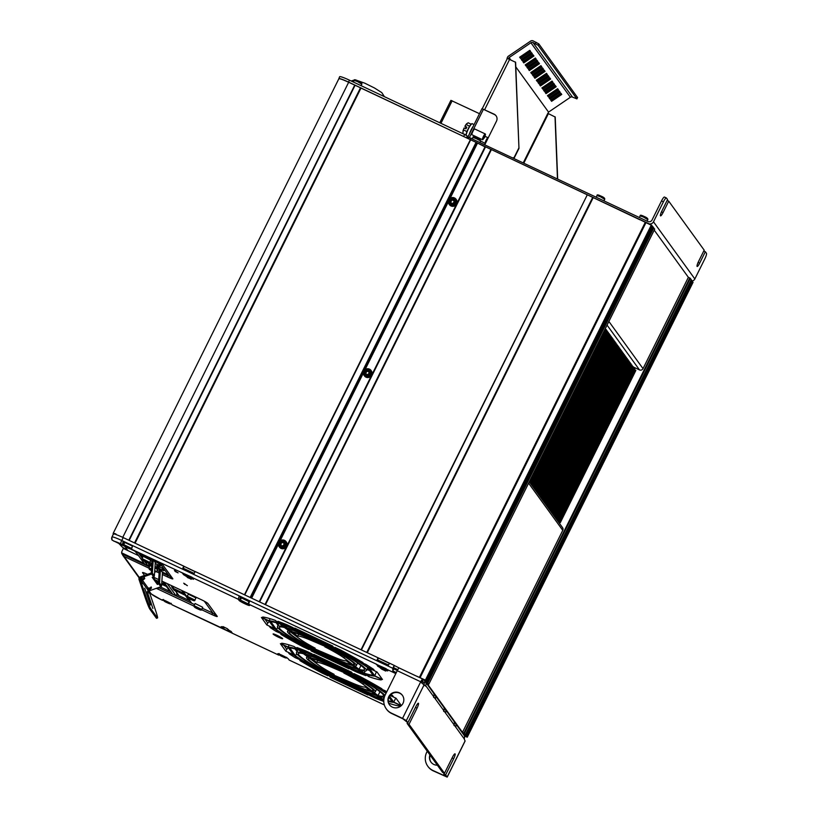 <?xml version="1.0" encoding="UTF-8"?>
<svg xmlns="http://www.w3.org/2000/svg" width="818" height="818" viewBox="0 0 818 818"><rect width="100%" height="100%" fill="white"/><g stroke="black" fill="none" stroke-linecap="round" stroke-linejoin="round"><path stroke-width="1.23" d="M283.018 542.59A0.746 0.726 -35.9 0 0 283.948 542.968L284.306 542.978M282.578 541.997L283.192 542.702L282.578 541.997L281.106 542.927L280.983 544.992L280.799 543.479M280.83 543.408L280.911 545.35L282.353 546.025M280.809 544.716L280.911 545.35M280.952 545.494L280.932 543.919M281.443 546.097A2.352 2.29 144.1 0 1 280.39 543.019A2.352 2.29 144.1 0 1 283.519 541.915A2.352 2.29 144.1 0 1 284.562 544.992A2.352 2.29 144.1 0 1 281.443 546.097M279.439 547.089A4.274 4.172 -35.9 0 0 286.689 546.373A4.274 4.172 -35.9 0 0 286.361 542.078L286.055 541.659A4.274 4.172 144.1 0 1 280.707 547.968A4.274 4.172 144.1 0 1 279.367 541.516A4.274 4.172 144.1 0 1 286.055 541.659L284.47 540.35C279.511 539.819 277.731 541.925 279.132 546.669L279.439 547.089M369.47 369.143A4.274 4.172 144.1 0 1 371.045 370.442L369.46 369.133C364.501 368.601 362.732 370.707 364.122 375.452L364.429 375.871A4.274 4.172 -35.9 0 0 371.679 375.155A4.274 4.172 -35.9 0 0 371.352 370.871L371.045 370.442A4.274 4.172 144.1 0 1 365.697 376.75A4.274 4.172 144.1 0 1 364.358 370.298A4.274 4.172 144.1 0 1 369.439 369.133M450.994 205.962A4.274 4.172 -35.9 0 0 456.342 199.653L456.035 199.224A4.274 4.172 144.1 0 1 450.687 205.533A4.274 4.172 144.1 0 1 449.348 199.081A4.274 4.172 144.1 0 1 456.035 199.224L454.45 197.915C449.501 197.383 447.722 199.49 449.123 204.234L449.419 204.664A4.274 4.172 -35.9 0 0 450.994 205.962M259.214 601.731L485.002 146.872L476.096 142.322L470.37 139.673L244.449 594.768M367.292 652.713L593.203 197.608L587.314 194.776L361.403 649.932L195.165 571.526L194.234 573.428L182.854 568.07L183.794 566.158L134.551 542.937L360.503 87.792L348.662 82.27C342.272 79.326 338.989 78.231 338.795 78.978C338.468 77.915 341.709 78.947 348.529 82.086L470.37 139.673M468.571 138.825L648.521 223.57A3.732 3.65 144.1 0 0 653.49 221.811L694.85 278.948A3.732 3.65 -35.9 0 1 691.813 281.044M593.203 197.608L639.809 219.735M587.314 194.776L361.035 649.758M265.492 604.696L491.413 149.592L586.946 194.653M491.413 149.592L485.166 146.647L259.255 601.751L485.166 146.647M470.687 139.776L244.756 594.911M134.551 542.937L123.191 537.579L121.759 540.494L392.793 668.286L394.215 665.402L366.761 652.457L592.723 197.322M366.761 652.457L361.403 649.932M389.47 663.173L388.54 665.075L377.159 659.717L378.1 657.805M393.642 667.703L394.215 665.402M392.793 668.286L393.509 667.631L392.793 668.286L392.804 670.954L396.311 672.6M123.446 547.804L127.618 550.217L124.888 546.434M424.01 684.216L424.879 681.271L423.734 679.686A3.579 0.685 115.3 0 0 423.704 679.656A3.579 0.685 115.3 0 0 421.689 682.243L397.251 670.699A3.732 0.716 115.3 0 1 399.184 667.979L394.286 665.494M138.508 555.596L123.63 548.571A0.532 0.521 -35.9 0 1 123.385 548.346L121.954 551.373A3.2 3.129 144.1 0 0 121.647 552.835L144.224 563.49M137.117 553.674L134.806 551.087M149.265 591.895L151.821 594.338A3.2 2.975 -48.7 0 1 151.126 593.888L161.228 599.706A3.2 0.613 115.3 0 0 161.289 599.717M182.588 572.937L184.06 574.665L186.238 575.698L186.657 574.982L184.479 573.95L183.978 574.931L182.066 572.764L131.943 549.43A5.337 0.552 -153.6 0 1 131.984 549.563A5.337 0.552 -153.6 0 1 131.647 549.594L156.453 561.291A6.401 0.654 -153.6 0 1 162.332 564.553A6.401 0.654 -153.6 0 1 162.956 565.105L161.351 563.909M162.342 574.492L167.915 577.13A6.401 0.654 -153.6 0 0 172.792 578.684L162.956 565.105M149.408 566.813L121.882 553.827L124.08 556.455L148.784 568.101M156.504 571.741L159.152 572.989M163.232 599.88L162.209 599.85A5.337 0.552 -153.6 0 1 162.168 599.706A5.337 0.552 -153.6 0 1 166.269 601.148A5.337 0.552 -153.6 0 1 171.688 604.318L172.138 604.829M227.261 628.653L222.874 626.588L227.261 628.653L232.465 633.285L222.465 628.572L221.279 626.762M221.453 626.629L223.795 627.927L221.116 626.741M224.214 627.856L222.874 626.588M279.296 654.697L278.703 655.116L277.803 653.909A5.337 0.552 -153.6 0 1 277.762 653.776A5.337 0.552 -153.6 0 1 281.873 655.208L282.813 655.658A5.337 0.552 -153.6 0 1 288.233 658.827L289.194 660.044M386.444 669.185L387.722 670.954L384.971 669.737L385.472 670.954L381.566 669.042L376.362 664.431L386.311 668.858M249.674 600.78L248.672 604.175L249.51 605.34A5.337 0.552 -153.6 0 1 249.551 605.473A5.337 0.552 -153.6 0 1 245.451 604.042L245.512 603.919M241.269 598.203A5.337 0.552 26.4 0 1 240.502 597.569L239.245 595.862L238.242 599.257L239.091 600.422A5.337 0.552 -153.6 0 0 244.5 603.592L245.451 604.042M192.005 577.211L182.066 572.764M238.242 599.257L192.025 577.457L193.416 579.308L190.666 578.101L191.167 579.308L183.978 574.931M401.29 705.648L393.765 702.1L389.511 696.21M390.084 695.423L396.024 698.224L401.352 705.586M386.781 691.803A69.397 7.117 -153.6 0 0 384.961 690.668L377.579 687.509A60.849 6.247 26.4 0 1 386.188 692.989M390.984 694.513A69.397 7.117 -153.6 0 1 392.528 695.545L393.386 696.731L390.237 695.249M352.711 673.735L314.797 655.852L313.693 654.339L351.607 672.212L352.711 673.735M300.492 650.218A60.849 6.247 26.4 0 1 312.936 655.014L312.139 653.909L306.136 651.077A69.397 7.117 -153.6 0 0 296.944 647.539L300.492 650.218L301.055 649.073M383.775 701.016L381.362 699.185A60.849 6.247 26.4 0 1 368.908 694.39L369.716 695.494L375.718 698.327A69.397 7.117 -153.6 0 0 383.775 701.455M302.415 660.77A60.849 6.247 26.4 0 1 294.071 655.32L288.457 652.672L289.316 653.858A69.397 7.117 -153.6 0 0 295.145 657.652L302.415 660.77M367.057 693.552L368.151 695.075L330.237 677.192L329.143 675.668L367.057 693.552M293.509 654.809L285.819 651.179L280.39 643.684L288.079 647.314L293.509 654.809M358.591 661.271A60.849 6.247 26.4 0 1 368.795 667.856L374.399 670.504L373.54 669.318A69.397 7.117 -153.6 0 0 365.973 664.441L358.591 661.271M369.358 668.367L377.037 671.997L382.466 679.492L374.777 675.862L369.358 668.367M362.374 672.958A60.849 6.247 26.4 0 1 349.92 668.163L350.728 669.267L356.73 672.099A69.397 7.117 -153.6 0 0 365.912 675.637L362.374 672.958M348.069 667.324L349.163 668.848L311.249 650.964L310.155 649.441L348.069 667.324M295.809 629.625L333.724 647.508L332.619 645.985L294.705 628.101L295.809 629.625L296.208 628.817M274.521 628.572L269.091 621.087L261.402 617.457L266.832 624.952L274.521 628.572M281.504 623.991A60.849 6.247 26.4 0 1 293.948 628.786L293.151 627.682L287.149 624.85A69.397 7.117 -153.6 0 0 277.956 621.312L281.504 623.991L282.067 622.846M283.427 634.543A60.849 6.247 26.4 0 1 275.083 629.093L269.47 626.445L270.329 627.631A69.397 7.117 -153.6 0 0 276.157 631.424L283.427 634.543M290.441 638.429A58.712 6.023 -153.6 0 0 309.071 648.684L348.611 667.335A58.712 6.023 -153.6 0 0 361.474 672.284L357.578 669.339A49.642 5.092 26.4 0 1 328.243 657.181A49.642 5.092 26.4 0 1 298.938 642.069L290.441 638.429M353.437 658.521A58.712 6.023 -153.6 0 0 334.807 648.265L295.267 629.615A58.712 6.023 -153.6 0 0 282.404 624.666L286.29 627.61A49.642 5.092 26.4 0 1 315.625 639.758A49.642 5.092 26.4 0 1 344.93 654.881L353.437 658.521M354.48 665.862L359.061 669.328A47.505 4.877 -153.6 0 0 364.491 669.594A47.505 4.877 -153.6 0 0 346.658 656.159L337.957 652.427A38.436 3.947 26.4 0 1 356.362 665.566A38.436 3.947 26.4 0 1 354.48 665.862M310.564 647.058L301.024 642.968A47.505 4.877 -153.6 0 0 327.967 656.813A47.505 4.877 -153.6 0 0 356.638 668.633L352.456 665.474A38.436 3.947 26.4 0 1 326.822 655.218A38.436 3.947 26.4 0 1 310.564 647.058M289.398 631.087L284.817 627.621A47.505 4.877 -153.6 0 0 279.388 627.355A47.505 4.877 -153.6 0 0 295.073 639.533L303.417 643.112A38.436 3.947 26.4 0 1 287.517 631.384A38.436 3.947 26.4 0 1 289.398 631.087M333.304 649.891L342.854 653.981A47.505 4.877 -153.6 0 0 315.901 640.136A47.505 4.877 -153.6 0 0 287.23 628.316L291.412 631.476A38.436 3.947 26.4 0 1 317.057 641.731A38.436 3.947 26.4 0 1 333.304 649.891L333.734 649.032M311.372 640.494L330.779 648.807A36.299 3.722 -153.6 0 0 317.323 642.099A36.299 3.722 -153.6 0 0 292.466 632.273L297.701 636.23A27.219 2.791 26.4 0 1 311.372 640.494L311.822 639.574M309.429 664.656A58.712 6.023 -153.6 0 0 328.059 674.911L367.599 693.562A58.712 6.023 -153.6 0 0 380.462 698.511L376.566 695.566A49.642 5.092 26.4 0 1 347.231 683.419A49.642 5.092 26.4 0 1 317.926 668.296L309.429 664.656M384.327 697.233A49.642 5.092 26.4 0 1 379.051 696.312L383.131 699.4A58.712 6.023 -153.6 0 0 383.846 699.625M388.223 700.832A58.712 6.023 -153.6 0 0 391.986 701.363L388.969 697.192M386.024 693.327A58.712 6.023 -153.6 0 0 375.707 686.701L367.609 683.224A49.642 5.092 26.4 0 1 384.981 695.464M329.552 673.286L320.012 669.196A47.505 4.877 -153.6 0 0 346.955 683.04A47.505 4.877 -153.6 0 0 375.626 694.86L371.444 691.701A38.436 3.947 26.4 0 1 345.809 681.445A38.436 3.947 26.4 0 1 329.552 673.286M308.386 657.314L303.805 653.848A47.505 4.877 -153.6 0 0 298.376 653.582A47.505 4.877 -153.6 0 0 314.061 665.76L322.404 669.339A38.436 3.947 26.4 0 1 306.494 657.611A38.436 3.947 26.4 0 1 308.386 657.314M352.292 676.118L361.832 680.218A47.505 4.877 -153.6 0 0 334.889 666.363A47.505 4.877 -153.6 0 0 306.218 654.553L310.4 657.703A38.436 3.947 26.4 0 1 336.045 667.958A38.436 3.947 26.4 0 1 352.292 676.118L352.722 675.259M373.468 692.1L378.049 695.556A47.505 4.877 -153.6 0 0 383.478 695.832A47.505 4.877 -153.6 0 0 365.646 682.386L356.934 678.654A38.436 3.947 26.4 0 1 375.35 691.793A38.436 3.947 26.4 0 1 373.468 692.1M362.936 684.134L372.251 691.179A36.299 3.722 -153.6 0 0 373.437 690.842A36.299 3.722 -153.6 0 0 354.746 677.713L343.846 673.04A27.219 2.791 26.4 0 1 362.936 684.134L363.591 682.825M330.36 666.721L349.767 675.044A36.299 3.722 -153.6 0 0 336.31 668.337A36.299 3.722 -153.6 0 0 311.454 658.5L316.689 662.457A27.219 2.791 26.4 0 1 330.36 666.721L330.809 665.801M318.918 665.269L309.593 658.224A36.299 3.722 -153.6 0 0 308.417 658.562A36.299 3.722 -153.6 0 0 324.46 670.218L334.112 674.359A27.219 2.791 26.4 0 1 318.918 665.269M351.495 682.693L332.077 674.369A36.299 3.722 -153.6 0 0 345.533 681.077A36.299 3.722 -153.6 0 0 370.401 690.903L365.165 686.956A27.219 2.791 26.4 0 1 351.495 682.693M298.723 650.013A58.712 6.023 -153.6 0 0 289.858 648.04L295.513 655.862A58.712 6.023 -153.6 0 0 304.245 661.558L312.159 664.952A49.642 5.092 26.4 0 1 296.464 652.631A49.642 5.092 26.4 0 1 302.803 653.091L298.723 650.013M372.425 684.748A58.712 6.023 -153.6 0 0 353.795 674.492L314.255 655.842A58.712 6.023 -153.6 0 0 301.392 650.893L305.278 653.838A49.642 5.092 26.4 0 1 334.613 665.995A49.642 5.092 26.4 0 1 363.918 681.108L372.425 684.748M299.93 639.042L290.605 631.997A36.299 3.722 -153.6 0 0 289.429 632.334A36.299 3.722 -153.6 0 0 305.472 643.991L315.124 648.132A27.219 2.791 26.4 0 1 299.93 639.042M332.507 656.455L313.089 648.132A36.299 3.722 -153.6 0 0 326.546 654.84A36.299 3.722 -153.6 0 0 351.413 664.676L346.178 660.719A27.219 2.791 26.4 0 1 332.507 656.455M343.949 657.907L353.264 664.952A36.299 3.722 -153.6 0 0 354.45 664.615A36.299 3.722 -153.6 0 0 335.758 651.486L324.858 646.813A27.219 2.791 26.4 0 1 343.949 657.907L344.603 656.598M364.143 673.163A58.712 6.023 -153.6 0 0 372.998 675.136L367.343 667.314A58.712 6.023 -153.6 0 0 356.73 660.474L348.621 656.997A49.642 5.092 26.4 0 1 366.403 670.545A49.642 5.092 26.4 0 1 360.063 670.085L364.143 673.163L365.206 671.005M279.736 623.776A58.712 6.023 -153.6 0 0 270.87 621.813L276.525 629.635A58.712 6.023 -153.6 0 0 285.257 635.32L293.171 638.715A49.642 5.092 26.4 0 1 277.476 626.404A49.642 5.092 26.4 0 1 283.815 626.864L279.736 623.776M262.65 617.017L263.508 618.203L269.112 620.842A60.849 6.247 26.4 0 1 278.805 623.081L275.155 620.32A69.397 7.117 -153.6 0 0 262.65 617.017M340.861 650.177L334.859 647.345L335.656 648.459A60.849 6.247 26.4 0 1 355.37 659.349L362.977 662.611A69.397 7.117 -153.6 0 0 340.861 650.177M303.018 646.772L309.02 649.594L308.212 648.49A60.849 6.247 26.4 0 1 288.498 637.6L280.891 634.339A69.397 7.117 -153.6 0 0 303.018 646.772L303.417 645.954M381.229 679.932L380.37 678.746L374.756 676.108A60.849 6.247 26.4 0 1 365.073 673.868L368.724 676.629A69.397 7.117 -153.6 0 0 381.229 679.932M281.637 643.245L282.496 644.431L288.1 647.079A60.849 6.247 26.4 0 1 297.793 649.308L294.143 646.547A69.397 7.117 -153.6 0 0 281.637 643.245M322.006 672.999L328.008 675.832L327.2 674.717A60.849 6.247 26.4 0 1 307.486 663.827L299.879 660.566A69.397 7.117 -153.6 0 0 322.006 672.999L322.404 672.181M359.848 676.414L353.846 673.582L354.644 674.686A60.849 6.247 26.4 0 1 374.358 685.586L381.965 688.838A69.397 7.117 -153.6 0 0 359.848 676.414M388.683 703.194A69.397 7.117 -153.6 0 0 400.217 706.159L399.358 704.973L393.744 702.335A60.849 6.247 26.4 0 1 388.264 701.363M144.52 575.412L142.577 572.733A6.401 0.654 -153.6 0 1 143.498 572.672A6.401 0.654 -153.6 0 1 147.444 574.287L147.547 574.338M156.371 588.326A6.401 0.654 -153.6 0 0 158.303 589.277L193.927 606.087M161.882 581.097L201.473 599.768A6.401 0.654 -153.6 0 1 207.353 603.03A6.401 0.654 -153.6 0 1 207.976 603.582L217.199 616.312A6.401 0.654 -153.6 0 1 212.322 614.758L201.525 609.666M153.16 576.987L158.692 579.594M183.702 583.203L187.363 585.668L183.702 583.203M175.267 571.537L178.109 572.876L174.449 570.412L175.267 571.537L175.563 570.933M273.14 634.093A5.337 0.552 -153.6 0 0 278.56 637.263A5.337 0.552 -153.6 0 0 282.619 638.561L282.619 638.561A5.337 0.552 -153.6 0 0 278.12 635.842A5.337 0.552 -153.6 0 0 273.232 633.909A5.337 0.552 -153.6 0 0 273.14 634.093M186.657 574.982L188.406 576.792L187.261 577.396M186.167 575.964L187.036 575.207M183.334 574.553L184.479 573.95M124.653 542.733A5.337 0.552 26.4 0 1 123.886 542.099L123.14 541.097L122.465 544.952A5.337 0.552 -153.6 0 0 123.446 545.729L112.138 540.146L111.851 537.416M338.764 78.927L339.623 76.728A12.812 1.319 -153.6 0 1 349.47 80.184L464.634 134.5L467.344 136.085L468.458 138.426M469.45 137.444L483.418 109.315L481.996 108.651L467.957 136.923M577.539 97.526L538.796 43.855L533.193 40.9A2.669 2.607 144.1 0 0 530.545 41.125L508.448 56.145A2.669 2.607 144.1 0 0 507.538 57.188L507.18 58.456M530.913 42.761A2.137 2.086 -35.9 0 1 533.029 42.587L538.091 45.276L576.874 98.866L572.498 97.107A2.137 2.086 144.1 0 0 570.381 97.281L530.913 42.761L509.082 57.597L508.499 58.784M513.326 158.048L514.236 157.966L518.97 148.416L515.626 62.291L507.017 58.231M547.917 113.395L548.551 112.117L570.381 97.281M557.671 178.968L555.217 117.056L547.835 113.334L523.305 162.751M555.013 116.78L557.477 178.876M664.543 197.118A5.337 1.022 115.3 0 0 664.461 197.046A5.337 1.022 115.3 0 0 661.506 200.942L652.069 219.96A3.2 3.129 -35.9 0 1 647.805 221.473L469 137.455M653.49 221.811L663.408 201.831A5.337 1.022 -64.7 0 1 666.363 197.946A5.337 1.022 -64.7 0 1 666.445 198.017L667.56 199.561L661.895 210.972A4.54 0.869 115.3 0 0 660.535 215.87A4.54 0.869 115.3 0 0 663.05 212.568L668.715 201.156L704.186 250.144L698.511 261.555A4.54 0.869 115.3 0 0 697.151 266.464A4.54 0.869 115.3 0 0 699.666 263.151L705.331 251.739L706.455 253.283A5.337 1.022 -64.7 0 1 704.768 258.979L694.85 278.948M667.14 200.41L668.715 201.156M703.756 250.993L705.331 251.739M529.318 481.741L562.559 527.651A2.669 2.607 -35.9 0 1 562.764 530.34L462.487 732.345L463.908 733.02L689.789 277.987L691.261 279.603L465.381 734.625L462.814 733.541M689.789 277.987L688.367 277.322L654.206 230.144M424.941 681.333L428.836 684.134L654.717 229.122L652.876 227.332M463.223 734.104L464.45 734.267M691.997 280.646L691.036 280.053M463.499 734.482L466.137 735.679L692.008 280.646L466.137 735.679M195.144 571.577L183.866 566.25L195.073 571.721M135.072 543.183L360.983 88.078L360.503 87.792M465.718 137.485L360.983 88.078M183.222 568.244L184.07 566.537M123.191 537.579A12.812 1.319 -153.6 0 0 115.808 534.502L115.962 533.99L113.344 534.123L111.954 537.058A12.751 1.309 26.4 0 1 111.954 537.058A12.751 1.309 26.4 0 1 121.759 540.494A3.2 0.613 115.3 0 0 120.778 543.858L122.138 544.502M355.094 85.246L129.183 540.401M354.736 85.133L128.815 540.228M130.583 548.909L131.647 549.594M123.446 545.729L124.264 546.015M397.251 670.699L385.217 694.952A13.875 13.548 144.1 0 0 386.3 708.909L386.566 709.278A13.875 13.548 -35.9 0 0 391.669 713.511L402.814 718.766L407.865 722.723L415.892 706.548A4.54 0.869 115.3 0 1 418.407 703.245A4.54 0.869 115.3 0 1 417.047 708.143L409.02 724.308L444.481 773.307L452.507 757.131A4.54 0.869 115.3 0 1 455.023 753.828A4.54 0.869 115.3 0 1 453.663 758.726L445.636 774.891L447.19 777.1L433.172 770.832A13.875 13.548 -35.9 0 1 428.07 766.609L427.794 766.231A13.875 13.548 144.1 0 1 426.72 752.284L427.252 751.221M444.164 773.153L443.745 774.002L445.278 776.149L432.906 770.464A13.875 13.548 144.1 0 1 427.794 766.231M431.045 762.202A8.006 7.812 144.1 0 1 430.166 755.249M443.745 774.002L445.636 774.891M429.9 754.881A8.006 7.812 -35.9 0 0 437.364 765.198M464.563 736.844A3.579 0.685 115.3 0 0 464.552 736.077L464.266 735.679M454.123 724.503L454.021 725.546M454.358 723.695L454.859 722.683L454.092 721.629M443.949 710.453L443.847 711.496M443.632 711.2L443.918 710.535M444.184 709.635L444.685 708.623A3.732 3.65 144.1 0 1 445.473 712.938L443.847 710.689A3.732 3.65 -35.9 0 0 443.55 706.936L435.012 695.126A3.732 3.65 144.1 0 1 435.299 698.889L433.673 696.639A3.732 3.65 -35.9 0 0 433.376 692.877L425.38 681.823A3.732 3.65 144.1 0 1 425.667 685.586L425.432 686.057L421.454 682.723L421.689 682.243M454.859 722.683A3.732 3.65 144.1 0 1 455.646 726.987L454.01 724.738A3.732 3.65 -35.9 0 0 453.724 720.985L445.176 709.175M465.043 740.985L464.184 738.787A3.732 3.65 -35.9 0 0 463.898 735.034L455.35 723.235M386.3 708.909A13.875 13.548 144.1 0 0 391.403 713.132L402.548 718.388L406.341 720.607L407.865 722.723M424.879 681.271A3.732 3.65 144.1 0 1 425.38 681.823M424.01 683.04L422.834 681.425L421.863 682.928M407.538 722.57L407.119 723.419L409.02 724.308M444.481 773.307L442.589 772.407L407.119 723.419M433.673 697.447L433.775 696.404M389.542 704.871A8.006 7.812 144.1 0 1 389.051 697.008A8.006 7.812 144.1 0 1 402.507 695.484M388.775 696.639A8.006 7.812 -35.9 0 0 389.399 704.687A8.006 7.812 -35.9 0 0 402.998 703.347A8.006 7.812 -35.9 0 0 402.374 695.29A8.006 7.812 -35.9 0 0 388.775 696.639M416.689 676.189A3.732 0.716 115.3 0 0 416.628 676.138A3.732 0.716 115.3 0 0 416.485 676.138L426.168 680.464L416.699 676.169M399.184 667.979L416.485 676.138M651.966 225.553L639.645 219.51M645.279 222.312L419.46 677.222M424.235 680.382L427.221 681.905L653.101 226.883L651.711 226.105M424.511 680.75L427.221 681.905M427.896 682.846L653.776 227.813M654.707 229.112L428.836 684.155L426.198 682.958M632.876 366.781L639.482 369.9A2.669 2.607 -35.9 0 0 643.03 368.632L688.367 277.322M462.487 732.345L427.006 683.337M462.426 732.468L461.843 732.192M464.235 735.607L467.242 737.212L693.061 282.302L691.619 281.433M467.242 737.212L464.46 735.944M435.012 695.126A3.732 3.65 144.1 0 0 434.511 694.574L433.755 693.521M444.685 708.623L443.918 707.57M426.945 683.459L426.362 683.183M646.005 222.547L420.186 677.457M434.511 694.574L434.01 695.586M288.345 647.672L286.76 649.277L283.918 645.351M269.357 621.445L267.772 623.05L264.93 619.124M139.193 553.152L142.506 557.702M135.471 551.393L144.909 564.43L147.751 565.77L144.387 561.128M145.318 561.608L147.751 565.77M147.986 565.299L150.011 565.698M162.434 572.109L168.211 574.819M142.005 555.402L142.905 556.894M155.226 563.49L160.348 565.903L158.314 563.091L154.745 561.414M160.308 569.093L163.876 570.77L161.841 567.968L156.627 565.504L158.457 568.04L155.021 566.414M151.923 563.745L149.766 562.273M146.821 562.303L149.05 563.786M142.26 558.193L138.314 552.733M151.207 586.925L148.999 588.766L149.95 590.606A1.063 1.043 144.1 0 0 149.285 591.946L155.338 609.747A10.675 0.665 -109.5 0 1 157.557 617.938L156.555 618.285A10.675 0.665 70.5 0 1 156.34 618.111L149.837 609.124A10.675 0.665 70.5 0 1 145.113 597.365L139.06 579.563A2.137 2.086 144.1 0 1 140.399 576.874L151.269 573.009L152.199 559.716L141.463 554.655L143.385 556.424M153.252 559.788L152.332 573.06A1.063 1.043 144.1 0 1 151.606 574.001L140.727 577.866A1.063 1.043 -35.9 0 0 140.062 579.205L146.115 597.007A10.675 0.665 -109.5 0 0 150.839 608.766L149.837 609.124M152.516 577.211L157.036 583.449L158.457 582.948L159.387 569.645L154.939 567.549M144.428 577.559L140.962 580.79M148.191 591.271L151.545 587.917L148.13 588.081L147.465 589.43L149.101 593.111M142.22 579.4L142.557 580.381L144.766 578.551L141.35 578.715L140.676 580.064L142.312 583.735M141.402 581.905L142.557 580.381L148.13 588.081M149.009 593.03L148.672 591.097L149.285 591.946M148.999 588.766L147.741 590.156M149.95 590.606L160.829 586.741A1.063 1.043 -35.9 0 0 161.545 585.8L162.485 572.508A1.063 1.043 -35.9 0 0 162.291 571.833L160.256 569.021A1.063 1.043 144.1 0 1 160.451 569.696L159.52 582.989A1.063 1.043 144.1 0 1 158.794 583.929L157.373 584.441L157.036 583.449M159.265 571.455L157.138 570.453L159.265 571.445M157.557 617.938A10.675 0.665 -109.5 0 1 157.342 617.764L150.839 608.766M142.23 583.663L141.892 581.731L147.465 589.43M152.884 608.459L147.168 591.649L152.884 608.459M150.379 604.993L144.663 588.183L150.379 604.993M157.373 584.441L152.22 577.314L153.641 576.813A1.063 1.043 -35.9 0 0 154.357 575.872L155.297 562.58A1.063 1.043 -35.9 0 0 155.103 561.905L153.733 560.013M150.512 560.77L152.076 561.506M155.246 563.213L155.88 561.946M143.119 556.455L142.056 558.592L149.714 562.385L150.768 560.248L143.457 556.445M145.778 561.71L143.447 560.238L145.778 561.71M144.06 560.402L145.42 560.995M146.524 561.864L145.328 561.189M151.759 566.046L148.651 564.584L149.97 565.698M151.841 564.911L149.121 563.633L148.651 564.584M160.256 569.021A1.063 1.043 144.1 0 0 159.858 568.694L158.457 568.04M154.745 570.463L156.494 571.762L157.557 569.614L154.919 567.835M151.739 566.322L150.236 565.811M151.442 570.514L150.226 569.604L151.483 570.034M150.829 569.798L151.811 570.524M158.733 568.162L159.408 566.813M230.543 631.118L231.095 631.414M278.652 655.075L232.292 633.224M222.782 628.449L172.015 604.778M282.803 656.649L280.462 655.177L282.803 656.649M281.075 655.341L282.435 655.944M283.549 656.813L282.343 656.128M483.418 109.315L494.317 114.459A5.337 5.215 144.1 0 1 496.168 115.941M548.551 112.117L515.8 66.882M510.647 59.755L509.082 57.597M485.248 133.937L474.726 128.978A3.2 0.613 115.3 0 0 472.957 131.309A3.2 0.613 115.3 0 0 471.996 134.776L482.518 139.735A3.2 0.613 -64.7 0 1 482.467 139.694A3.2 0.613 -64.7 0 1 483.479 136.279A3.2 0.613 -64.7 0 1 485.248 133.937A3.2 0.613 -64.7 0 1 485.299 133.978A3.2 0.613 -64.7 0 1 485.33 134.05L485.514 134.602M475.135 136.248A3.2 0.613 115.3 0 0 474.808 137.148M467.722 137.404L468.734 137.884M482.375 108.825L494.113 114.172A5.337 5.215 -35.9 0 1 496.485 121.166L484.849 144.612M507.395 58.415L482.221 108.753M515.422 62.015L518.97 148.416M512.794 157.802L514.031 157.69L518.776 148.14M479.491 113.692L450.912 100.358L439.808 122.782M469.297 134.213A6.943 1.319 -64.7 0 1 471.056 129.99A6.943 1.319 -64.7 0 1 473.223 126.32M469.614 126.217L466.117 124.54L464.941 126.269L466.332 128.109M464.972 126.258L466.822 127.127L465.963 128.845L464.123 127.976L463.448 129.909L466.955 131.565M464.092 127.976L464.123 127.976A5.143 0.982 115.3 0 0 462.916 131.248M463.448 129.909L462.784 133.508L466.015 135.042M466.822 123.559L466.117 124.54L468.111 122.772L471.127 124.193M466.536 123.855A5.143 0.982 115.3 0 0 464.941 126.269M529.808 50.297L519.655 57.199L519.992 57.669L530.146 50.767L529.808 50.297M530.35 51.043L520.197 57.945L520.534 58.415L530.688 51.514L530.35 51.043M531.434 52.546L521.281 59.448L521.618 59.908L531.772 53.006L531.434 52.546M531.976 53.293L521.823 60.195L522.16 60.665L532.313 53.763L531.976 53.293M533.06 54.786L522.906 61.698L523.244 62.158L533.397 55.256L533.06 54.786M533.602 55.542L523.448 62.444L523.786 62.914L533.939 56.013L533.602 55.542M535.371 57.976L525.217 64.878L525.555 65.348L535.708 58.446L535.371 57.976M535.913 58.722L525.759 65.624L526.097 66.094L536.25 59.193L535.913 58.722M536.997 60.225L526.843 67.127L527.181 67.597L537.334 60.696L536.997 60.225M537.538 60.972L527.385 67.874L527.722 68.344L537.876 61.442L537.538 60.972M538.622 62.475L528.469 69.377L528.806 69.847L538.96 62.935L538.622 62.475M539.164 63.221L529.011 70.123L529.348 70.593L539.502 63.692L539.164 63.221M540.923 65.655L530.78 72.557L531.117 73.027L541.271 66.125L540.923 65.655M541.475 66.401L531.322 73.313L531.659 73.773L541.813 66.871L541.475 66.401M542.559 67.904L532.406 74.806L532.743 75.276L542.896 68.375L542.559 67.904M543.101 68.651L532.947 75.553L533.285 76.023L543.438 69.121L543.101 68.651M544.185 70.154L534.031 77.056L534.369 77.526L544.522 70.624L544.185 70.154M544.727 70.9L534.573 77.802L534.911 78.272L545.064 71.37L544.727 70.9M546.485 73.334L536.332 80.236L536.68 80.706L546.823 73.804L546.485 73.334M547.027 74.09L536.874 80.992L537.221 81.463L547.375 74.561L547.027 74.09M548.111 75.583L537.968 82.485L538.305 82.955L548.459 76.054L548.111 75.583M548.663 76.34L538.51 83.242L538.847 83.702L549.001 76.8L548.663 76.34M549.747 77.833L539.594 84.735L539.931 85.205L550.085 78.303L549.747 77.833M550.289 78.579L540.136 85.491L540.473 85.951L550.626 79.049L550.289 78.579M552.048 81.023L541.894 87.925L542.232 88.395L552.385 81.483L552.048 81.023M552.59 81.769L542.436 88.671L542.774 89.142L552.927 82.24L552.59 81.769M553.674 83.272L543.52 90.174L543.868 90.634L554.011 83.733L553.674 83.272M554.215 84.019L544.062 90.921L544.41 91.391L554.563 84.489L554.215 84.019M555.299 85.512L545.156 92.414L545.494 92.884L555.647 85.982L555.299 85.512M555.851 86.268L545.698 93.17L546.035 93.641L556.189 86.728L555.851 86.268M557.61 88.702L547.457 95.604L547.794 96.074L557.948 89.172L557.61 88.702M558.152 89.448L547.999 96.35L548.336 96.821L558.49 89.919L558.152 89.448M559.236 90.951L549.082 97.853L549.42 98.324L559.573 91.422L559.236 90.951M559.778 91.698L549.624 98.6L549.962 99.07L560.115 92.168L559.778 91.698M560.862 93.201L550.708 100.103L551.056 100.573L561.199 93.661L560.862 93.201M561.404 93.947L551.25 100.849L551.598 101.32L561.751 94.418L561.404 93.947M483.029 139.489L483.908 136.524L485.483 134.541L484.614 137.506L482.651 139.725A3.2 0.613 -64.7 0 1 482.518 139.735M485.432 143.447L485.36 143.477A3.2 0.613 -64.7 0 1 485.227 143.477A3.2 0.613 -64.7 0 1 485.176 143.436A3.2 0.613 -64.7 0 1 486.189 140.021A3.2 0.613 -64.7 0 1 487.957 137.69A3.2 0.613 -64.7 0 1 488.009 137.731A3.2 0.613 -64.7 0 1 488.039 137.792L488.121 138.027M485.698 142.905A2.771 0.532 -64.7 0 1 486.618 140.277A2.771 0.532 -64.7 0 1 487.998 138.273M167.199 602.59L164.868 601.118L167.199 602.59M165.471 601.281L166.831 601.884M167.946 602.743L166.739 602.068M385.053 669.768L382.712 668.439L381.566 669.042M248.672 604.175L376.699 664.328L377.988 666.097L378.785 665.596L377.64 666.2M380.575 667.672L380.963 666.629L378.785 665.596M380.963 666.629L382.712 668.439M382.221 669.421L385.83 670.78M378.284 666.578L380.472 667.611M132.618 545.575L131.616 548.97M192.056 577.477L182.189 572.794M191.115 577.079L190.563 578.009L190.829 576.997L192.097 577.549M190.522 577.794L188.406 576.792M190.666 578.101L191.167 579.308M192.138 577.539L192.925 579.154M191.269 578.98L187.915 577.774M132.373 546.076L124.796 542.436L123.733 544.583L131.391 548.377L131.8 547.539M127.455 547.702L125.123 546.22L127.455 547.702M125.737 546.393L127.097 546.986M128.211 547.855L127.005 547.17M249.071 601.7L241.422 597.907L240.359 600.044L248.007 603.837L249.071 601.7M244.081 603.163L241.75 601.69L244.081 603.163M242.353 601.854L243.713 602.447M244.827 603.316L243.621 602.641M376.863 664.564L385.943 668.613L387.579 670.75M384.849 669.41L385.135 668.633L386.403 669.196M286.76 649.277L285.819 651.179M396.29 698.592L395.391 697.928M307.118 656.373A47.505 4.877 26.4 0 1 303.57 653.786M380.166 691.813A47.505 4.877 26.4 0 1 379.941 691.752L376.617 689.247M297.016 651.517L295.165 648.96M315.196 655.044L314.797 655.852M395.656 698.286L393.765 702.1M330.646 676.384L330.237 677.192M374.818 684.656L374.358 685.586M354.644 674.686L354.94 674.093M370.033 694.85L369.716 695.494M375.718 698.327L376.219 697.304M288.1 647.079L289.163 644.932M282.997 643.418L282.496 644.431M364.378 680.177L363.918 681.108M305.278 653.838L305.922 652.539M367.599 693.562L368.11 692.519M328.478 674.063L328.059 674.911M314.613 664.656L314.061 665.76M324.95 669.236L324.46 670.218M310.4 657.703L311.137 656.22M316.689 662.457L317.701 660.412M378.049 695.556L379.941 691.752M372.251 691.179L372.988 689.697M383.131 699.4L384.194 697.243M295.513 655.862L296.637 653.602M304.838 660.351L304.245 661.558M289.316 653.858L289.633 653.224M295.727 656.465L295.145 657.652M376.403 671.701L374.777 675.862M377.303 672.365L376.669 672.059M276.177 622.733L278.028 625.279M369.583 670.412A58.712 6.023 26.4 0 1 366.863 669.625M361.178 665.586A47.505 4.877 26.4 0 1 360.953 665.525L357.63 663.009L356.362 665.566M288.13 630.146A47.505 4.877 26.4 0 1 284.582 627.559M311.658 650.146L311.249 650.964M267.772 623.05L266.832 624.952M368.724 676.629L369.439 675.177M369.419 666.598L368.795 667.856M355.83 658.418L355.37 659.349M335.656 648.459L335.953 647.866M269.112 620.842L270.175 618.705M264.01 617.191L263.508 618.203M351.045 668.623L350.728 669.267M356.73 672.099L357.231 671.077M276.525 629.635L277.65 627.365M285.85 634.124L285.257 635.32M359.061 669.328L360.953 665.525M353.264 664.952L354 663.47M295.625 638.429L295.073 639.533M305.963 642.999L305.472 643.991M291.412 631.476L292.149 629.993M297.701 636.23L298.713 634.185M345.39 653.95L344.93 654.881M286.29 627.61L286.934 626.312M348.611 667.335L349.122 666.292M309.49 647.825L309.071 648.684M270.329 627.631L270.646 626.997M276.74 630.238L276.157 631.424M175.625 591.21L176.668 592.477M156.667 582.273L157.424 583.316M182.864 590.995L187.179 596.966M187.67 597.631L191.739 603.255L176.105 595.882L176.933 594.216M186.453 595.954L173.651 589.543M190.042 600.913L177.404 594.952L178.6 595.146L175.819 591.312L173.805 589.982M186.852 596.516L185.778 596.005L188.559 599.839L188.846 599.257M189.633 600.351L188.559 599.839M176.995 594.389L176.473 592.385M167.22 583.612L176.105 595.882L158.487 587.569M171.289 585.545L172.312 587.927L184.96 593.888M185.369 594.451L172.567 588.05M172.721 588.49L173.396 589.42L186.044 595.392M204.285 601.189L212.936 613.132L202.281 608.234M194.551 604.584L191.739 603.255M202.741 607.304L195.093 603.51L194.03 605.647L201.678 609.451L202.741 607.304M195.962 597.938L188.314 594.144L187.25 596.281L194.899 600.085L195.962 597.938M197.751 608.766L195.42 607.293L197.751 608.766M196.013 607.488L197.383 608.06M198.498 608.929L197.291 608.244M190.972 599.4L188.641 597.927L190.972 599.4M189.244 598.091L190.604 598.694M191.719 599.553L190.512 598.878M163.907 582.048L172.782 594.318M162.823 581.537L164.51 583.878L164.807 583.295M165.594 584.389L164.51 583.878M166.003 584.952L161.749 582.948M158.559 581.445L154.04 579.308M153.631 578.745L154.561 579.185L153.007 577.038M166.412 585.514L161.729 583.306M158.539 581.803L154.438 579.87M167.087 586.445L161.688 583.899M158.498 582.396L155.123 580.8M167.496 587.007L161.657 584.256M158.467 582.753L155.522 581.363M167.905 587.569L166.821 587.058L169.602 590.903L169.888 590.32M170.676 591.414L169.602 590.903M171.085 591.976L160.359 586.915M157.526 583.275L155.931 581.925M181.78 590.484L183.467 592.815L183.764 592.232M184.551 593.326L183.467 592.815M171.903 587.365L173.518 588.122L171.831 585.79M463.908 733.02L465.381 734.625M464.287 734.605L466.127 735.658M466.066 735.566L691.936 280.533M558.265 521.72L560.32 522.62L558.06 521.444M560.32 522.62L635.862 370.421L634.615 369.726M557.314 520.412L559.369 521.301L557.109 520.125M559.369 521.301L634.911 369.112L633.664 368.417M556.363 519.103L558.418 519.992L556.158 518.816M558.418 519.992L633.97 367.803L632.713 367.098M555.412 517.784L557.467 518.684L555.207 517.508M557.467 518.684L633.02 366.495L631.762 365.789M554.461 516.475L556.516 517.375L554.256 516.199M556.516 517.375L632.069 365.176L630.811 364.48M553.51 515.166L555.565 516.056L553.305 514.88M555.565 516.056L631.118 363.867L629.86 363.172M552.559 513.857L554.624 514.747L552.365 513.571M554.624 514.747L630.167 362.558L628.919 361.853M551.618 512.538L553.674 513.438L551.414 512.262M553.674 513.438L629.216 361.249L627.968 360.544M550.667 511.23L552.723 512.129L550.463 510.953M552.723 512.129L628.265 359.93L627.017 359.235M549.716 509.921L551.772 510.81L549.512 509.634M551.772 510.81L627.324 358.621L626.067 357.926M548.766 508.612L550.821 509.502L548.561 508.326M550.821 509.502L626.373 357.313L625.116 356.607M547.815 507.293L549.87 508.193L547.61 507.017M549.87 508.193L625.422 356.004L624.165 355.298M546.864 505.984L548.919 506.884L546.659 505.708M548.919 506.884L624.471 354.685L623.224 353.989M545.923 504.675L547.978 505.565L545.718 504.389M547.978 505.565L623.52 353.376L622.273 352.67M544.972 503.367L547.027 504.256L544.768 503.08M547.027 504.256L622.57 352.067L621.322 351.362M544.021 502.047L546.076 502.947L543.817 501.771M546.076 502.947L621.619 350.758L620.371 350.053M543.07 500.739L545.125 501.639L542.866 500.463M545.125 501.639L620.678 349.439L619.42 348.744M542.119 499.43L544.175 500.319L541.915 499.144M544.175 500.319L619.727 348.131L618.469 347.425M541.168 498.111L543.224 499.011L540.964 497.835M543.224 499.011L618.776 346.822L617.518 346.116M540.217 496.802L542.273 497.702L540.023 496.526M542.273 497.702L617.825 345.503L616.578 344.807M539.277 495.493L541.332 496.383L539.072 495.207M541.332 496.383L616.874 344.194L615.627 343.499M538.326 494.184L540.381 495.074L538.121 493.898M540.381 495.074L615.923 342.885L614.676 342.18M537.375 492.865L539.43 493.765L537.17 492.589M539.43 493.765L614.983 341.576L613.725 340.871M536.424 491.557L538.479 492.456L536.219 491.281M538.479 492.456L614.032 340.257L612.774 339.562M535.473 490.248L537.528 491.137L535.269 489.962M537.528 491.137L613.081 338.949L611.823 338.253M534.522 488.939L536.577 489.829L534.318 488.653M536.577 489.829L612.13 337.64L610.872 336.934M533.571 487.62L535.637 488.52L533.377 487.344M535.637 488.52L611.179 336.331L609.931 335.625M532.63 486.311L534.686 487.211L532.426 486.035M534.686 487.211L610.228 335.012L608.981 334.317M531.68 485.002L533.735 485.892L531.475 484.716M533.735 485.892L609.277 333.703L608.03 333.008M530.729 483.694L532.784 484.583L530.524 483.407M532.784 484.583L608.336 332.394L607.079 331.689M529.778 482.375L531.833 483.274L529.573 482.099M531.833 483.274L607.385 331.086L606.128 330.38M529.491 481.383L530.882 481.966L529.563 481.229M530.882 481.966L606.435 329.766L605.177 329.071M529.931 480.647L605.432 328.396M389.378 663.367L378.172 657.897M377.527 659.881L378.376 658.183M121.882 553.827L121.647 552.835M118.958 543.612L122.7 547.447A298.233 30.603 26.4 0 1 119.06 543.653M184.52 584.328L184.817 583.725M265.042 604.482L490.974 149.346M451.424 203.662A2.352 2.29 144.1 0 1 450.381 200.594A2.352 2.29 144.1 0 1 453.499 199.48A2.352 2.29 144.1 0 1 454.552 202.557A2.352 2.29 144.1 0 1 451.424 203.662M453.172 200.277L454.287 200.543M452.558 199.561L450.728 201.228L450.902 202.925L452.334 203.59M450.79 202.281L451.25 200.758L450.902 202.925M452.395 203.631L454.256 201.995L453.745 200.277M453.898 202.721L454.062 200.277M450.933 203.058L450.912 201.494M451.25 200.758L452.743 199.837M452.998 200.154A0.746 0.726 -35.9 0 0 453.929 200.543M454.389 201.177L454.45 202.261L454.389 201.177M366.433 374.879A2.352 2.29 144.1 0 1 365.38 371.801A2.352 2.29 144.1 0 1 368.509 370.697A2.352 2.29 144.1 0 1 369.552 373.775A2.352 2.29 144.1 0 1 366.433 374.879M368.182 371.495L369.296 371.761M367.568 370.779L365.728 372.446L365.902 374.133L367.343 374.808M365.799 373.499L366.26 371.975L365.902 374.133M367.108 374.419L367.292 374.675A0.746 0.726 -35.9 0 1 367.374 374.828L369.266 373.212L368.754 371.495M368.908 373.938L369.071 371.484M365.943 374.276L365.922 372.701M366.26 371.975L367.752 371.055M368.008 371.372A0.746 0.726 -35.9 0 0 368.938 371.75M369.399 372.394L369.45 373.468L369.399 372.394M282.414 546.056L284.275 544.43L283.948 542.968M283.907 545.156L284.071 542.702M283.192 542.702L283.754 542.712M284.408 543.612L284.459 544.686L284.408 543.612M281.269 543.193L282.762 542.262M283.969 541.005A3.364 3.282 144.1 0 1 285.462 545.412A3.364 3.282 144.1 0 1 280.993 546.997A3.364 3.282 144.1 0 1 279.49 542.6A3.364 3.282 144.1 0 1 283.969 541.005M363.345 373.1L280.104 540.8M448.336 201.893L365.094 369.583M477.426 143.293L450.084 198.365M476.638 142.639L250.727 597.733M251.065 597.886L476.884 142.976M250.165 597.457L476.096 142.322M123.436 548.418L123.16 548.04A0.532 0.521 144.1 0 1 123.078 547.62A0.532 0.532 0 0 0 123.16 548.04A0.532 0.521 144.1 0 0 123.354 548.203L123.63 548.571M124.08 556.455L139.397 577.6M140.624 579.297L141.279 580.207M147.404 588.663L148.058 589.573M149.285 591.271L150.972 593.592M162.537 600.31L161.177 599.666A9.55 0.982 26.4 0 1 151.821 594.338M289.071 659.993L384.327 704.911M395.83 673.582L386.362 669.124M188.028 576.567L187.608 577.293L186.269 576.025M535.381 43.691L536.087 42.27M548.377 113.651L523.868 163.017M663.408 201.831L661.506 200.942M661.496 211.831L663.05 212.568M698.112 262.414L699.666 263.151M471.035 138.099L470.33 139.53M348.662 82.27L122.751 537.365M113.262 534.359L113.119 533.489A12.812 1.319 26.4 0 1 115.962 533.99M111.964 537.037L113.334 534.144M112.138 540.146A3.2 3.19 -163.8 0 1 111.943 537.078L111.667 537.886M159.561 562.866L168.856 575.698A0.746 0.726 -35.9 0 0 168.999 575.852L172.792 578.684M159.633 562.907L168.999 575.852L167.731 575.453L167.966 574.717M167.915 577.13L167.731 575.453L162.445 572.958M444.051 775.72L444.43 774.953M433.673 696.639L425.667 685.586M443.847 710.689L435.299 698.889M454.01 724.738L445.473 712.938M464.184 738.787L455.646 726.987M447.16 777.008L465.105 740.863M424.276 684.462L406.341 720.607M402.548 718.388L420.728 681.772A3.732 0.716 -64.7 0 1 422.794 679.042A3.732 0.716 -64.7 0 1 422.855 679.093A3.732 3.65 144.1 0 1 423.683 679.635M426.607 681.496L652.488 226.474M562.764 530.34L528.612 483.162M653.03 226.791L427.149 681.813M426.158 680.443L651.977 225.533M425.493 679.962L651.312 225.052M651.854 225.369L426.035 680.279M145.113 597.365L146.115 597.007M140.676 580.064L140.062 579.205M140.727 577.866L141.35 578.715M153.641 576.813L151.606 574.001M160.829 586.741L158.794 583.929M152.332 573.06L154.357 575.872M155.297 562.58L153.283 559.798M149.714 562.385C149.909 563.408 148.651 563.244 145.921 561.905L145.052 560.708L145.911 561.894C142.966 560.719 141.678 559.614 142.056 558.592M149.898 565.821L148.845 567.958L151.565 568.847M148.845 567.958L149.377 569.4L151.432 570.637L151.483 569.911M162.485 572.508L160.451 569.696M159.52 582.989L161.545 585.8M156.34 618.111L157.342 617.764M223.181 627.651L222.741 628.408L221.678 626.936M228.365 630.085L227.179 628.592M286.729 657.335C286.924 658.347 285.666 658.183 282.946 656.844L282.077 655.647L282.926 656.834C279.981 655.658 278.693 654.553 279.081 653.531M161.177 599.666A3.2 0.613 115.3 0 0 161.228 599.706L162.577 600.351M467.865 138.487L468.121 137.966M467.344 136.085L466.475 137.833M509.655 59.295L484.634 109.704M452.139 100.788L440.953 123.324M472.405 123.794A6.943 1.319 115.3 0 0 472.293 123.702A6.943 1.319 115.3 0 0 468.448 128.753A6.943 1.319 115.3 0 0 466.158 135.277M471.822 123.804A6.677 1.278 115.3 0 0 468.387 128.406A6.677 1.278 115.3 0 0 466.025 135.205M463.694 136.401L464.634 134.5M349.47 80.184L348.529 82.086M533.029 42.587L572.498 97.107M576.874 98.866L577.58 97.434M538.796 43.855L538.091 45.276M171.126 603.275C171.33 604.287 170.062 604.124 167.342 602.784L166.473 601.588L167.322 602.774C164.387 601.598 163.099 600.494 163.477 599.471M223.866 627.958L224.551 627.304L224.204 627.866L223.437 626.772M232.087 632.784L223.13 628.602L223.58 627.835M382.333 668.214L381.914 668.93L380.922 667.57L381.341 666.844M239.091 600.422L240.502 597.569M193.028 578.827L190.747 578.121M122.465 544.952L123.886 542.099M113.855 541.199A9.55 0.982 26.4 0 1 120.778 543.858M127.588 547.876L126.729 546.7L127.588 547.876M244.204 603.347L243.355 602.16L244.204 603.347M397.344 670.525L393.836 668.868L392.804 670.954M394.399 668.091L397.804 669.686L394.429 668.091L393.836 668.868L392.804 668.265M385.411 668.725L385.125 669.502L387.333 670.474M384.971 669.737L385.125 668.633M212.322 614.758L212.118 612.866M158.13 587.702L158.303 589.277M145.696 573.5L142.577 572.733M207.976 603.582L206.371 602.385M212.936 613.132L217.199 616.312M197.874 608.95L197.026 607.764L197.874 608.95M194.899 600.085C195.093 601.097 193.835 600.933 191.115 599.594L190.246 598.398L191.095 599.584C188.15 598.408 186.862 597.304 187.25 596.281M466.577 736.711L692.396 281.801M692.938 282.118L467.119 737.028M467.242 737.192L693.061 282.282M690.331 278.304L464.45 733.337M639.482 369.9L607.068 325.114M608.878 321.454L643.03 368.632M559.502 522.119L635.044 369.93M558.551 520.81L634.093 368.621M557.6 519.502L633.142 367.302M556.649 518.183L632.202 365.994M555.698 516.874L631.251 364.685M554.747 515.565L630.3 363.376M553.796 514.256L629.349 362.057M552.856 512.937L628.398 360.748M551.905 511.628L627.447 359.439M550.954 510.32L626.496 358.131M550.003 509.011L625.555 356.812M549.052 507.692L624.604 355.503M548.101 506.383L623.653 354.194M547.15 505.074L622.702 352.875M546.209 503.755L621.752 351.566M545.258 502.446L620.801 350.257M544.307 501.137L619.86 348.949M543.356 499.829L618.909 347.63M542.406 498.51L617.958 346.321M541.455 497.201L617.007 345.012M540.514 495.892L616.056 343.703M539.563 494.583L615.105 342.384M538.612 493.264L614.154 341.075M537.661 491.955L613.214 339.767M536.71 490.647L612.263 338.458M535.759 489.338L611.312 337.139M534.808 488.019L610.361 335.83M533.868 486.71L609.41 334.521M532.917 485.401L608.459 333.212M531.966 484.092L607.508 331.893M531.015 482.773L606.567 330.584M530.064 481.465L605.617 329.276M417.047 708.143L415.472 707.396M453.663 758.726L452.088 757.979M485.227 143.477L476.199 138.6L472.916 137.455L472.293 138.692M478.878 139.714L476.71 137.956C473.97 136.596 472.712 136.432 472.916 137.455M603.97 200.799L604.696 199.336L600.33 196.688L597.038 195.543L596.24 197.158M603.009 197.792L600.841 196.034C598.101 194.684 596.843 194.52 597.038 195.543M647.089 221.136L647.815 219.674L643.449 217.026L640.167 215.88L639.369 217.496M646.138 218.14L643.97 216.381C641.23 215.022 639.962 214.858 640.167 215.88M361.086 85.655L361.812 84.193L357.446 81.544L354.163 80.399L353.356 82.015M360.124 82.649L357.957 80.89M278.355 544.318L251.627 598.152M485.575 146.79L259.643 601.936M450.974 204.572A3.364 3.282 144.1 0 1 449.481 200.165A3.364 3.282 144.1 0 1 453.949 198.58A3.364 3.282 144.1 0 1 455.452 202.987A3.364 3.282 144.1 0 1 450.974 204.572M365.983 375.789A3.364 3.282 144.1 0 1 364.48 371.382A3.364 3.282 144.1 0 1 368.959 369.797A3.364 3.282 144.1 0 1 370.452 374.194A3.364 3.282 144.1 0 1 365.983 375.789M150.256 593.132L151.126 593.888M664.461 197.046L666.363 197.946M468.98 137.383L468.325 138.712M113.119 533.489L338.816 78.825M416.628 676.138L422.794 679.042A3.732 3.732 0 0 1 423.704 679.656M426.168 680.464L651.987 225.553M447.19 777.1L465.135 740.955M156.494 571.762L154.622 572.079M228.365 630.095L230.553 631.118M231.105 631.435L232.373 633.183M172.066 604.819L222.762 628.735M232.281 633.224L278.693 655.106M289.122 660.034L384.337 704.942M439.777 122.772L450.912 100.358M474.103 124.551L471.945 123.661L470.074 125.502L467.18 131.054L465.994 135.195M577.6 97.506L576.894 98.927M487.957 137.69L485.125 136.35M190.533 577.764L190.819 576.987M123.733 544.583C123.354 545.596 124.643 546.7 127.598 547.886C130.328 549.236 131.586 549.389 131.391 548.377M240.359 600.044C239.971 601.066 241.259 602.171 244.224 603.357C246.944 604.696 248.202 604.86 248.007 603.837M422.436 683.245L422.006 682.641M384.869 669.656L385.861 671.026M307.118 656.363L306.494 657.611M376.628 689.226L375.35 691.793M297.885 649.748L296.464 652.631M277.476 626.404L278.897 623.52M366.403 670.545L367.732 667.856M287.517 631.384L288.13 630.126M194.03 605.647C193.651 606.67 194.94 607.774 197.895 608.96C200.614 610.3 201.882 610.463 201.678 609.451M122.659 555.136L139.172 577.948M140.655 579.993L141.064 580.555M147.434 589.359L147.843 589.931M476.7 137.945C479.655 139.132 480.943 140.236 480.565 141.248L480.023 142.342M604.696 199.336C605.075 198.314 603.786 197.21 600.831 196.023M647.815 219.674C648.204 218.662 646.915 217.557 643.95 216.371M355.799 80L364.859 83.211L374.47 87.976L381.781 92.618L384.388 96.647M351.188 80.992L354.726 79.908M354.163 80.399C353.959 79.377 355.216 79.54 357.947 80.88C360.902 82.066 362.19 83.17 361.812 84.193"/></g></svg>
